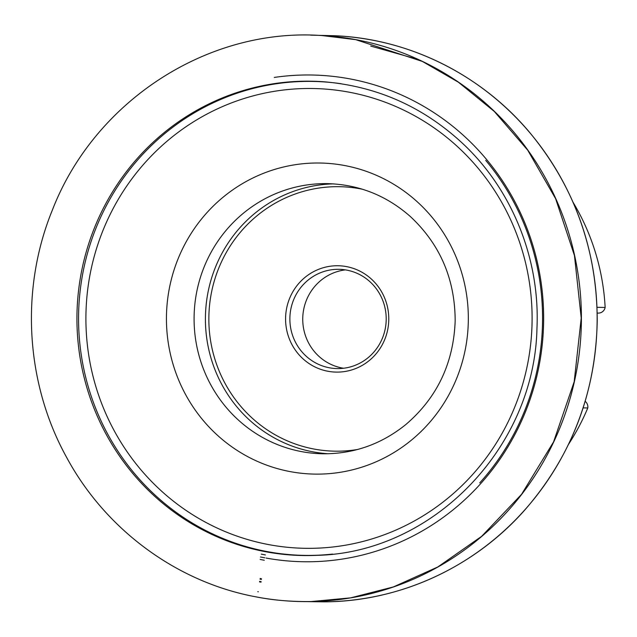 <?xml version="1.0" encoding="UTF-8"?>
<svg xmlns="http://www.w3.org/2000/svg" width="637" height="637" viewBox="0 0 637 637"><rect width="100%" height="100%" fill="white"/><g stroke="black" fill="none" stroke-linecap="round" stroke-linejoin="round"><path stroke-width="0.96" d="M573.117 202.367A223.03 216.405 91.1 0 1 605.15 307.464L597.028 307.313M583.142 407.871L587.792 407.959A223.03 216.405 91.1 0 1 568.626 444.164M343.558 368.25A49.638 48.165 91.1 0 1 302.75 318.293A49.638 48.165 91.1 0 1 345.381 269.881M329.6 367.828A49.638 48.165 -88.9 0 0 337.116 368.576A49.638 48.165 -88.9 0 0 385.974 323.731A49.638 48.165 -88.9 0 0 346.48 270.064A49.638 48.165 -88.9 0 0 338.964 269.316A49.638 48.165 -88.9 0 0 290.106 314.16A49.638 48.165 -88.9 0 0 329.6 367.828M328.135 371.299A53.189 51.605 91.1 0 1 297.702 284.723A53.189 51.605 91.1 0 1 385.703 300.768A53.189 51.605 91.1 0 1 328.135 371.299M585.172 401.318A7.095 6.88 91.1 0 1 587.792 407.959M605.15 307.464A7.095 6.88 91.1 0 1 598.286 313.093L597.188 313.078M332.546 554.086A237.02 229.973 91.1 0 1 268.225 551.785A237.02 229.973 91.1 0 1 81.48 281.021A237.02 229.973 91.1 0 1 341.257 83.758M485.705 160.357A241.813 234.631 91.1 0 1 479.717 482.91M274.276 77.435A243.398 236.168 91.1 0 1 543.616 322.386A243.398 236.168 91.1 0 1 266.075 558.052M362.437 189.237A132.257 128.324 -88.9 0 0 211.094 294.469A132.257 128.324 -88.9 0 0 314.686 449.165A132.257 128.324 -88.9 0 0 357.612 449.475M302.185 451.729A135.092 131.079 -88.9 0 0 322.656 453.775C353.599 454.054 381.364 444.276 405.936 424.449C437.149 397.655 453.56 363.154 455.168 320.937C455.041 279.141 440.111 244.353 410.379 216.556C386.452 195.503 358.886 184.531 327.665 183.639A135.092 131.079 -88.9 0 0 194.707 305.688A135.092 131.079 -88.9 0 0 302.185 451.729M328.302 453.751A135.092 131.079 91.1 0 1 313.515 451.944A135.092 131.079 91.1 0 1 205.791 308.818A135.092 131.079 91.1 0 1 333.31 183.87M348.113 91.999A229.925 223.093 -88.9 0 0 99.229 396.923A229.925 223.093 -88.9 0 0 479.669 466.292A229.925 223.093 -88.9 0 0 348.113 91.999M290.926 471.746A155.563 150.945 91.1 0 1 168.781 291.467A155.563 150.945 91.1 0 1 343.853 165.381A155.563 150.945 91.1 0 1 465.997 345.66A155.563 150.945 91.1 0 1 290.926 471.746M334.306 35.72A283.194 274.778 91.1 0 1 597.092 323.755A283.194 274.778 91.1 0 1 323.803 601.838C399.598 601.702 474.557 567.296 525.382 509.337C571.811 455.59 595.762 392.774 597.227 320.897C597.052 249.855 574.693 187.246 530.167 133.053C481.548 74.728 408.93 38.634 334.306 35.72L310.561 35.139M262.277 551.085A237.203 230.156 91.1 0 1 79.139 285.902A237.203 230.156 91.1 0 1 325.698 81.926C379.007 86.839 425.341 107.987 464.699 145.371C512.96 191.61 540.065 260.103 536.967 328.007C534.746 447.54 432.77 552.828 316.908 555.345A237.203 230.156 91.1 0 1 266.752 551.945A237.203 230.156 91.1 0 1 262.277 551.085M327.402 554.628A237.203 230.156 91.1 0 1 316.908 555.345M261.242 554.126L265.406 554.931A240.245 233.11 91.1 0 1 261.242 554.126M260.429 556.985L264.793 557.821A243.183 235.961 91.1 0 1 260.429 556.985M260.167 559.453L264.267 560.241A245.651 238.349 91.1 0 1 260.167 559.453M261.393 578.707A264.196 256.345 91.1 0 1 260.183 578.484L261.393 578.707M261.409 579.415A264.888 257.022 91.1 0 1 260.031 579.168L261.409 579.415M261.146 581.653A267.126 259.195 91.1 0 1 259.601 581.374L261.146 581.653M261.019 582.154A267.644 259.697 91.1 0 1 259.506 581.884L261.019 582.154M258.335 591.749L258.335 591.749A277.565 269.324 91.1 0 1 257.818 591.654L258.335 591.749M321.884 35.545L355.701 39.653L422.347 61.423L458.369 82.189L494.296 111.443L527.747 150.221L555.615 198.68L574.455 255.572L581.223 318.022L574.184 381.738L553.561 441.911L521.56 494.328L481.691 536.298L437.826 566.962L393.332 586.956L350.653 597.856L311.063 601.559C291.308 601.758 273.305 600.253 257.069 597.06C177.5 582.696 105.654 529.944 66.535 457.223C25.456 382.901 20.05 289.142 52.298 210.258C94.411 101.14 207.821 27.51 321.566 35.529M321.669 35.537A283.242 274.826 91.1 0 1 581.35 323.461A283.242 274.826 91.1 0 1 311.167 601.551A283.242 274.826 91.1 0 1 311.111 601.559L311.167 601.551M418.541 59.567L370.734 46.079M311.063 601.559L311.063 601.559C292.916 601.893 274.913 600.396 257.061 597.068M311.31 601.551L310.792 601.559M300.051 601.535L323.803 601.838"/></g></svg>
